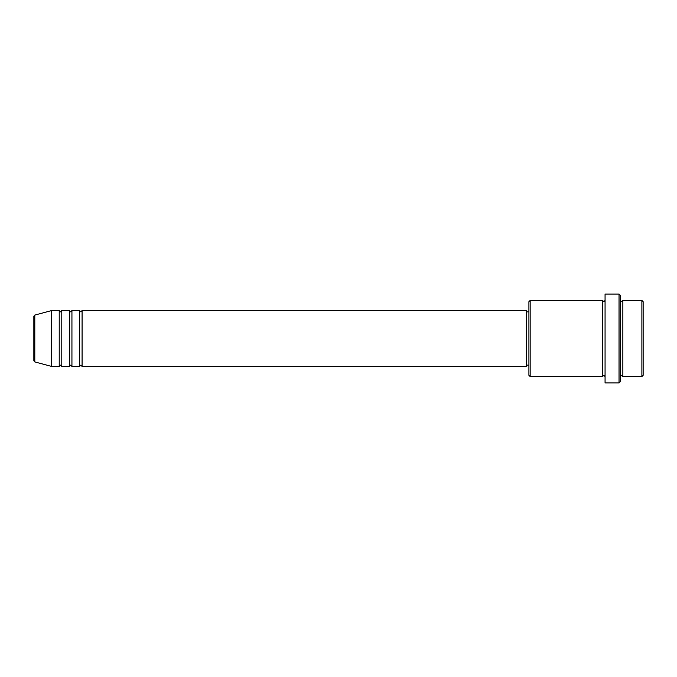 <?xml version="1.0" encoding="UTF-8"?>
<svg xmlns="http://www.w3.org/2000/svg" width="677" height="677" viewBox="0 0 677 677"><rect width="100%" height="100%" fill="white"/><g stroke="black" fill="none" stroke-linecap="round" stroke-linejoin="round"><path stroke-width="1.02" d="M33.85 360.689L33.85 316.311L34.789 315.084L34.789 361.916L33.85 360.689M82.086 310.574L82.086 366.426L526.367 366.426L526.367 310.574L82.086 310.574L80.817 311.843L79.547 310.574L79.547 366.426L71.931 366.426L71.931 310.574L79.547 310.574M69.392 310.574L69.392 366.426L61.776 366.426L61.776 310.574L69.392 310.574L70.662 311.843L71.931 310.574M59.237 310.574L59.237 366.426L51.621 366.426L51.621 310.574L59.237 310.574L60.507 311.843L61.776 310.574M641.881 300.419L643.15 301.688L643.15 375.312L641.881 376.581L641.881 300.419L622.84 300.419L622.84 376.581L641.881 376.581M530.176 376.581L528.906 375.312L528.906 301.688L530.176 300.419L530.176 376.581L602.53 376.581L602.53 300.419L603.799 301.688L605.069 300.419M619.032 294.072L620.301 295.341L620.301 381.659L619.032 382.928L619.032 294.072L605.069 294.072L605.069 382.928L619.032 382.928M620.301 300.419L621.571 301.688L622.84 300.419M526.367 365.157L528.906 365.157M34.789 361.916L51.621 366.426M34.789 315.084L51.621 310.574M530.176 300.419L602.53 300.419M526.367 311.843L528.906 311.843M602.53 376.581L603.799 375.312L605.069 376.581M622.84 376.581L621.571 375.312L620.301 376.581M61.776 366.426L60.507 365.157L59.237 366.426M71.931 366.426L70.662 365.157L69.392 366.426M82.086 366.426L80.817 365.157L79.547 366.426"/></g></svg>
